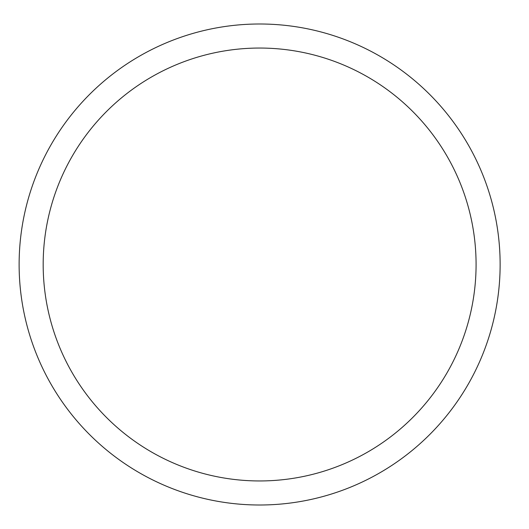 <?xml version="1.0" encoding="UTF-8"?>
<svg xmlns="http://www.w3.org/2000/svg" width="529" height="529" viewBox="0 0 529 529"><rect width="100%" height="100%" fill="white"/><g stroke="black" fill="none" stroke-linecap="round" stroke-linejoin="round"><path stroke-width="0.79" d="M476.08 264.5A216.447 216.447 0 0 0 151.406 77.049A216.447 216.447 0 0 0 151.406 451.951A216.447 216.447 0 0 0 476.08 264.5M500.13 264.5A240.497 240.497 0 0 0 139.378 56.219A240.497 240.497 0 0 0 139.378 472.781A240.497 240.497 0 0 0 500.13 264.5"/></g></svg>

